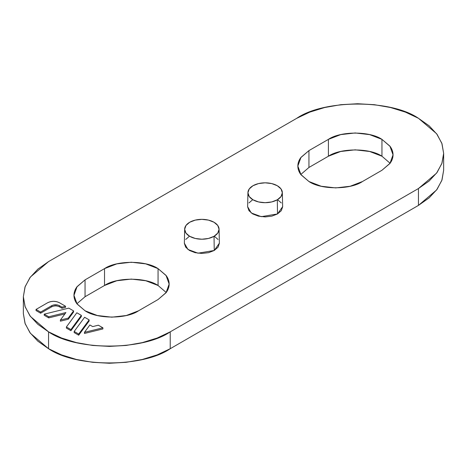 <?xml version="1.0" encoding="UTF-8"?>
<svg xmlns="http://www.w3.org/2000/svg" width="467" height="467" viewBox="0 0 467 467"><rect width="100%" height="100%" fill="white"/><g stroke="black" fill="none" stroke-linecap="round" stroke-linejoin="round"><path stroke-width="0.7" d="M170.227 331.85L157.192 338.026L142.312 342.62L126.172 345.446L109.389 346.397L92.606 345.446L76.465 342.62L61.586 338.026L48.55 331.85L37.85 324.32L29.9 315.733L25.002 306.416L23.35 296.726L25.002 287.036L29.9 277.713L37.85 269.126L48.55 261.602L296.773 118.291L309.808 112.115L324.688 107.521L340.828 104.696L357.611 103.738L374.394 104.696L390.535 107.521L405.414 112.115L418.45 118.291L429.15 125.816L437.1 134.408L441.998 143.725L443.65 153.415L441.998 163.106L437.1 172.422L429.15 181.015L418.45 188.54L170.227 331.85L170.227 348.709L157.192 354.885L142.312 359.479L126.172 362.304L109.389 363.262L92.606 362.304L76.465 359.479L61.586 354.885L48.55 348.709L37.85 341.184L29.9 332.592L25.002 323.275L23.35 313.585L25.177 323.765L30.425 333.315L48.55 348.709L48.55 331.85C75.928 350.799 142.849 350.799 170.227 331.85L418.45 188.54L418.45 205.398L170.227 348.709L418.45 205.398L418.45 188.54L436.575 173.146L441.823 163.596L443.65 153.415L441.823 143.235L436.575 133.685L418.45 118.291C391.072 99.343 324.151 99.343 296.773 118.291L48.55 261.602L30.425 276.995L25.177 286.545L23.35 296.726L25.177 306.901L30.425 316.457L48.55 331.85L48.55 348.709C75.928 367.657 142.849 367.657 170.227 348.709L170.227 331.85M44.207 315.278L48.731 317.887L64.895 313.929L48.731 317.887L48.731 316.766L44.207 314.151L68.789 308.127L73.57 310.888L68.258 318.12L60.395 320.047L65.9 312.557L48.731 316.766L65.9 312.557L60.395 320.047L68.258 318.12L73.57 310.888L68.789 308.127L44.207 314.151L48.731 316.766L48.731 317.887L44.207 315.278L44.207 314.151L44.207 315.278M60.395 321.173L68.258 319.247L73.57 312.014L73.57 310.888L73.57 312.014L68.258 319.247L68.258 318.12L68.258 319.247L60.395 321.173L60.395 320.047L60.395 321.173M74.171 332.58L78.695 335.189L89.133 320.998L89.133 319.872L78.695 334.068L74.171 331.453L84.609 317.262L89.133 319.872L84.609 317.262L74.171 331.453L78.695 334.068L89.133 319.872L89.133 320.998L78.695 335.189L78.695 334.068L78.695 335.189L74.171 332.58L74.171 331.453L74.171 332.58M85.052 279.867L76.845 286.954C74.924 289.633 73.967 292.424 73.967 295.319C73.967 298.22 74.924 301.005 76.845 303.684L85.052 310.777L97.334 315.511L111.823 317.175L126.312 315.511L138.594 310.777L158.062 299.534L166.264 292.441C168.19 289.768 169.147 286.977 169.147 284.082C169.147 281.181 168.19 278.396 166.264 275.717L158.062 268.624L145.78 263.884L131.291 262.221L116.803 263.884L104.52 268.624L85.052 279.867L85.052 296.726L104.52 285.483L85.052 296.726L85.052 279.867L104.52 268.624L104.52 285.483L104.52 268.624C116.569 260.288 146.013 260.288 158.062 268.624L158.062 285.483L145.78 280.749L131.291 279.085L116.803 280.749L104.52 285.483C116.569 277.147 146.013 277.147 158.062 285.483L158.062 268.624L166.036 275.402L169.147 284.082L166.036 292.762L158.062 299.534L138.594 310.777C126.545 319.113 97.101 319.113 85.052 310.777L77.078 303.999L73.967 295.319L77.078 286.639L85.052 279.867M381.948 170.274L390.155 163.181C392.076 160.508 393.033 157.718 393.033 154.822C393.033 151.921 392.076 149.136 390.155 146.457L381.948 139.364L369.666 134.624L355.177 132.961L340.688 134.624L328.406 139.364L308.938 150.607L300.736 157.694C298.81 160.374 297.853 163.164 297.853 166.059C297.853 168.961 298.81 171.745 300.736 174.424L308.938 181.517L321.22 186.251L335.709 187.915L350.197 186.251L362.48 181.517L381.948 170.274L362.48 181.517C350.431 189.853 320.987 189.853 308.938 181.517L300.964 174.74L297.853 166.059L300.964 157.379L308.938 150.607L308.938 167.466L328.406 156.223L308.938 167.466L308.938 150.607L328.406 139.364L328.406 156.223L328.406 139.364C340.455 131.029 369.899 131.029 381.948 139.364L381.948 156.223L369.666 151.489L355.177 149.825L340.688 151.489L328.406 156.223C340.455 147.887 369.899 147.887 381.948 156.223L381.948 139.364L389.922 146.142L393.033 154.822L389.922 163.503L381.948 170.274M247.627 206.805L248.964 210.675L252.758 213.95L258.438 216.145L265.133 216.916L271.835 216.145L277.515 213.95L281.309 210.675L282.646 206.805M281.309 202.935L277.515 199.66M252.758 199.66L248.964 202.935M184.354 243.336L185.691 247.201L189.485 250.481L195.165 252.676L201.867 253.441L208.562 252.676L214.242 250.481L218.036 247.201L219.373 243.336M218.036 239.466L214.242 236.185M189.485 236.185L185.691 239.466M84.463 333.461L102.892 328.943L102.892 327.816L84.463 332.335L89.88 324.974L92.694 326.596L98.368 325.207L102.892 327.816L84.463 332.335L89.88 324.974L92.694 326.596L98.368 325.207L102.892 327.816L102.892 328.943L84.463 333.461L84.463 332.335L84.463 333.461M66.396 328.085L70.92 330.7L81.351 316.503L81.351 315.383L70.92 329.574L66.396 326.964L76.827 312.767L81.351 315.383L76.827 312.767L66.396 326.964L70.92 329.574L81.351 315.383L81.351 316.503L70.92 330.7L70.92 329.574L70.92 330.7L66.396 328.085L66.396 326.964L66.396 328.085M36.041 310.561L40.617 313.205L51.685 306.813L51.685 305.692L40.617 312.079L36.041 309.44L47.71 302.704C51.604 300.882 55.497 300.882 59.391 302.704L65.532 306.247L61.959 307.128L59.472 305.692L59.472 306.813L61.959 308.249L65.532 307.374L65.532 306.247L59.391 302.704L56.711 301.67L53.547 301.303L50.389 301.67L47.71 302.704L36.041 309.44L40.617 312.079L51.685 305.692L51.685 306.813L40.617 313.205L40.617 312.079L40.617 313.205L36.041 310.561L36.041 309.44L36.041 310.561M443.65 170.274L441.998 179.964L437.1 189.287L429.15 197.874L418.45 205.398L436.575 190.005L441.823 180.455L443.65 170.274L443.65 153.415M390.103 163.252L381.948 156.223M308.938 167.466L300.783 174.489M166.217 292.511L158.062 285.483M85.052 296.726L76.897 303.748M247.93 192.632L247.627 206.683L251.234 212.952L261.275 216.665L277.515 213.95L277.305 199.783A17.209 9.935 180 0 1 252.968 199.783A17.209 9.935 180 0 1 248.059 193.98A17.209 9.935 180 0 1 262.828 182.912A17.209 9.935 180 0 1 282.161 191.307A17.209 9.935 180 0 1 277.305 199.783L277.515 213.95L282.64 206.683L282.342 192.632M252.968 199.783L249.238 196.554L247.93 192.754L249.238 188.954L252.968 185.732L258.549 183.578L265.133 182.819L271.724 183.578L277.305 185.732L281.035 188.954L282.342 192.754L281.035 196.554L277.305 199.783L271.724 201.931L265.133 202.69L258.549 201.931L252.968 199.783M184.658 229.163L184.36 243.208L187.962 249.477L198.002 253.196L214.242 250.481L214.032 236.308A17.209 9.935 180 0 1 189.695 236.308A17.209 9.935 180 0 1 184.786 230.505A17.209 9.935 180 0 1 199.555 219.437A17.209 9.935 180 0 1 218.889 227.838A17.209 9.935 180 0 1 214.032 236.308L214.242 250.481L219.373 243.208L219.07 229.163M189.695 236.308L185.965 233.086L184.658 229.285L185.965 225.485L189.695 222.257L195.276 220.109L201.867 219.35L208.451 220.109L214.032 222.257L217.762 225.485L219.07 229.285L217.762 233.086L214.032 236.308L208.451 238.462L201.867 239.221L195.276 238.462L189.695 236.308M51.685 305.692C54.283 304.478 56.875 304.478 59.472 305.692L61.959 307.128L65.532 306.247L65.532 307.374L61.959 308.249L61.959 307.128L61.959 308.249L59.472 306.813L59.472 305.692L57.686 304.998L53.471 304.998L51.685 305.692M51.685 306.813C54.283 305.599 56.875 305.599 59.472 306.813M23.35 313.585L23.35 296.726"/></g></svg>
